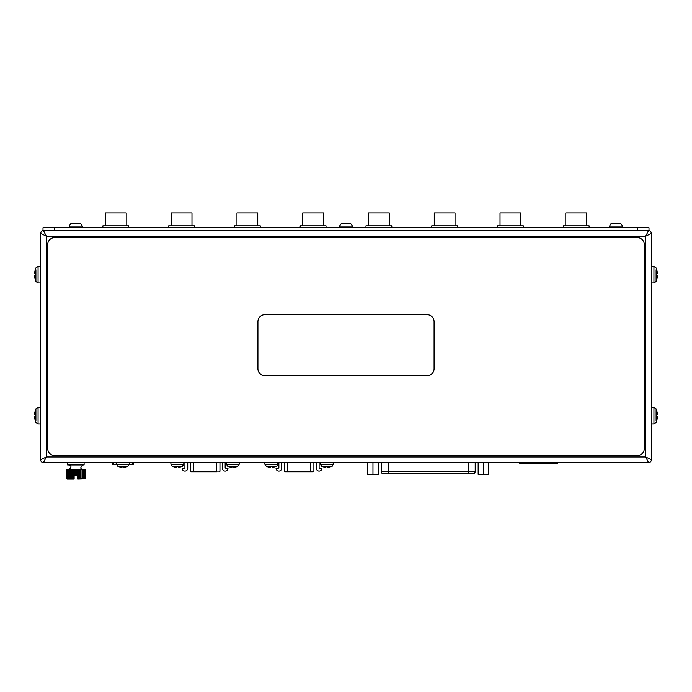 <?xml version="1.0" encoding="UTF-8"?>
<svg xmlns="http://www.w3.org/2000/svg" width="692" height="692" viewBox="0 0 692 692"><rect width="100%" height="100%" fill="white"/><g stroke="black" fill="none" stroke-linecap="round" stroke-linejoin="round"><path stroke-width="1.04" d="M644.304 244.648A7.05 7.05 0 0 0 637.254 237.598L54.746 237.598A7.05 7.05 0 0 0 47.696 244.648L47.696 448.528A7.05 7.05 0 0 0 54.746 455.57L637.254 455.57A7.05 7.05 0 0 0 644.304 448.528L644.304 244.648M257.917 368.663L257.917 321.693A7.05 7.05 0 0 1 264.967 314.644L427.033 314.644A7.05 7.05 0 0 1 434.083 321.693L434.083 368.663A7.05 7.05 0 0 1 427.033 375.713L264.967 375.713A7.05 7.05 0 0 1 257.917 368.663M316.305 468.026L316.305 462.619L313.9 462.619L313.9 471.079A0.943 0.943 0 0 1 312.966 472.013L285.199 472.013A0.943 0.943 0 0 1 284.265 471.079L284.265 462.619L281.687 462.619L281.687 468.259A2.82 2.82 0 0 1 278.98 471.07A2.82 2.82 0 0 1 276.056 468.493L278.867 468.026L278.867 462.619L225.168 462.619L225.168 468.026L227.979 468.493A2.82 2.82 0 0 1 225.056 471.07A2.82 2.82 0 0 1 222.348 468.259L222.348 468.026M316.305 468.259A2.82 2.82 0 0 0 319.003 471.07A2.82 2.82 0 0 0 321.936 468.493L319.124 468.026L319.124 462.619L321.745 462.619M287.716 472.013L287.716 471.079L284.265 471.079M216.873 472.013L191.243 472.013A0.943 0.943 0 0 1 190.309 471.079L190.309 462.619L187.731 462.619L187.731 468.259A2.82 2.82 0 0 1 185.032 471.07A2.82 2.82 0 0 1 182.1 468.493L184.911 468.026L184.911 462.619L133.426 462.619L133.426 464.029A0.467 0.467 0 0 1 132.959 464.496L129.3 464.496M194.556 472.013L215.696 472.013M219.009 472.013A0.943 0.943 0 0 0 219.952 471.079L219.952 462.619L222.348 462.619L222.348 468.259M649.001 230.592L649.001 227.737L649.001 230.557L43.466 230.557L46.286 236.188L40.655 233.377L40.655 459.799L46.286 456.979L645.714 456.979L645.714 236.188L46.286 236.188L46.286 456.979L43.466 462.619L648.534 462.619L645.714 456.979L651.345 459.799L651.345 233.377L645.714 236.188L648.534 230.557A2.82 2.82 0 0 1 651.345 233.377M74.122 479.063L74.122 478.622L74.122 479.063L67.193 479.063L66.501 478.354L66.96 478.829M74.122 478.622L70.835 478.354L70.766 478.829L70.169 478.354L70.143 478.829L69.537 478.354L69.572 478.829L68.958 478.354L69.044 478.829L68.43 478.354L68.569 478.829L67.963 478.354L68.153 478.829L67.548 478.354L67.799 478.829L67.202 478.354L67.496 478.829L66.925 478.354L67.262 478.829L66.709 478.354L67.098 478.829L66.57 478.354L66.994 478.829L66.501 478.354L66.501 469.669L85.272 469.669L85.272 478.354L84.813 478.829L85.272 478.354L84.779 478.829L85.203 478.354L84.675 478.829L85.055 478.354L84.502 478.829L84.848 478.354L84.268 478.829L84.562 478.354L83.974 478.829L84.216 478.354L83.611 478.829L83.81 478.354L83.196 478.829L83.334 478.354L82.72 478.829L82.815 478.354L82.192 478.829L82.236 478.354L81.621 478.829L81.604 478.354L81.007 478.829L80.929 478.354L80.35 478.829L80.22 478.354L79.658 478.829L77.919 478.354L77.642 479.063L77.642 475.542L74.122 475.542L74.122 478.622M557.467 463.562L557.7 462.619L519.51 462.619L519.744 463.562L519.977 462.619M40.655 233.377A2.82 2.82 0 0 1 43.466 230.557L42.999 230.557L42.999 227.737L649.001 227.737M557.7 463.32L519.977 463.562L557.233 463.32L557.233 462.619M127.086 466.425L127.795 466.425A14.108 14.108 0 0 1 127.086 466.668L127.086 466.642A14.082 14.082 0 0 1 123.704 467.264L123.704 466.642A13.459 13.459 0 0 1 122.017 466.642L122.017 467.264A14.082 14.082 0 0 1 118.635 466.642L118.635 466.668A14.108 14.108 0 0 1 117.925 466.425L118.635 466.425M129.317 464.228L127.795 466.425L117.925 466.425L116.403 464.228L129.317 464.228L129.317 462.619L112.294 462.619L112.294 464.029A0.467 0.467 0 0 0 112.761 464.496L116.403 464.029M586.582 212.937L586.582 225.86L586.582 212.937L565.788 212.937L586.582 212.937M563.271 227.737L563.271 225.86L589.108 225.86L589.108 227.737M497.496 227.737L497.496 225.86L523.334 225.86L523.334 227.737M520.808 212.937L520.808 225.86L520.808 212.937L500.022 212.937L520.808 212.937M431.73 227.737L431.73 225.86L457.568 225.86L457.568 227.737M455.042 212.937L455.042 225.86L455.042 212.937L434.256 212.937L455.042 212.937M365.964 227.737L365.964 225.86L391.802 225.86L391.802 227.737M389.276 212.937L389.276 225.86L389.276 212.937L368.49 212.937L389.276 212.937M300.198 227.737L300.198 225.86L326.036 225.86L326.036 227.737M323.51 212.937L323.51 225.86L323.51 212.937L302.724 212.937L323.51 212.937M234.432 227.737L234.432 225.86L260.27 225.86L260.27 227.737M257.744 212.937L257.744 225.86L257.744 212.937L236.958 212.937L257.744 212.937M168.666 227.737L168.666 225.86L194.504 225.86L194.504 227.737M191.978 212.937L191.978 225.86L191.978 212.937L171.192 212.937L191.978 212.937M105.418 212.937L126.212 212.937L126.212 225.86L126.212 212.937L105.418 212.937L105.418 225.86L105.418 212.937M102.892 227.737L102.892 225.86L128.729 225.86L128.729 227.737M116.42 464.496L113.462 464.496M129.317 464.029L132.959 464.496A0.467 0.467 0 0 0 133.426 464.029L132.258 464.029L132.258 462.619L133.426 462.619M475.196 462.619L475.196 471.71L468.155 471.71L468.155 462.619M381.223 462.619L381.223 471.71A1.877 1.877 0 0 0 382.287 473.406L474.132 473.406A1.877 1.877 0 0 0 475.196 471.71M372.962 462.619L372.962 474.366L367.677 474.366L367.677 462.619L383.204 462.619M372.962 474.366L378.256 474.366L378.256 462.619M483.457 462.619L483.457 474.366L478.163 474.366L478.163 462.619L519.51 462.619M483.457 474.366L488.742 474.366L488.742 462.619M84.813 478.829L77.642 479.063M67.66 462.619L67.66 464.972L84.104 464.972L84.104 462.619L43.466 462.619A2.82 2.82 0 0 1 40.655 459.799M85.203 478.354L85.203 469.669M85.055 478.354L85.055 469.669M84.848 478.354L84.848 469.669M84.562 478.354L84.562 469.669M84.216 478.354L84.216 469.669M83.81 478.354L83.81 469.669M83.334 478.354L83.334 469.669M82.815 478.354L82.815 469.669M82.236 478.354L82.236 469.669M81.621 478.829L81.604 478.354M81.007 478.829L81.007 469.669M80.929 478.354L80.929 469.669M80.35 478.829L80.35 469.669M80.22 478.354L80.22 469.669M79.658 478.829L79.658 469.669M79.476 478.354L79.476 469.669M78.94 478.829L78.94 469.669M78.706 478.354L78.706 469.669M78.196 478.829L78.196 469.669M77.919 478.354L77.919 469.669M77.115 475.542L77.115 469.669M77.435 475.542L77.435 469.669M76.293 475.542L76.293 469.669M76.665 475.542L76.665 469.669M75.471 475.542L75.471 469.669M75.886 475.542L75.886 469.669M74.658 475.542L74.658 469.669M75.108 475.542L75.108 469.669M73.854 478.354L73.854 469.669M74.338 475.542L74.338 469.669M73.058 478.354L73.058 469.669M73.577 478.829L73.577 469.669M72.288 478.354L72.288 469.669M72.833 478.829L72.833 469.669M71.544 478.354L71.544 469.669M72.115 478.829L72.115 469.669M70.835 478.354L70.835 469.669M71.423 478.829L71.423 469.669M70.169 478.354L70.169 469.669L70.143 478.829M70.766 478.829L70.766 469.669M69.537 478.354L69.537 469.669M68.958 478.354L68.958 469.669M68.43 478.354L68.43 469.669M67.963 478.354L67.963 469.669M67.548 478.354L67.548 469.669M67.202 478.354L67.202 469.669M66.925 478.354L66.925 469.669M66.709 478.354L66.709 469.669M66.57 478.354L66.57 469.669M80.817 223.931L70.956 223.931A14.108 14.108 0 0 1 71.657 223.689L71.657 223.715A14.082 14.082 0 0 1 75.039 223.092L75.039 223.715A13.459 13.459 0 0 1 76.725 223.715L76.725 223.092A14.082 14.082 0 0 1 80.116 223.715L80.116 223.689A14.108 14.108 0 0 1 80.817 223.931L82.339 226.128L69.425 226.128L69.425 227.737M350.93 223.931L341.07 223.931A14.108 14.108 0 0 1 341.77 223.689L341.77 223.715A14.082 14.082 0 0 1 345.152 223.092L345.152 223.715A13.459 13.459 0 0 1 346.848 223.715L346.848 223.092A14.082 14.082 0 0 1 350.23 223.715L350.23 223.689A14.108 14.108 0 0 1 350.93 223.931L352.462 226.128L339.538 226.128L339.538 227.737M621.044 223.931L611.183 223.931A14.108 14.108 0 0 1 611.884 223.689L611.884 223.715A14.082 14.082 0 0 1 615.274 223.092L615.274 223.715A13.459 13.459 0 0 1 616.961 223.715L616.961 223.092A14.082 14.082 0 0 1 620.343 223.715L620.343 223.689A14.108 14.108 0 0 1 621.044 223.931L622.575 226.128L609.661 226.128L609.661 227.737M656.102 269.776L656.102 281.488L653.931 282.933L653.931 266.489L651.345 266.489M653.931 266.489L656.102 267.934A17.62 17.62 0 0 1 656.751 269.776L656.725 269.776A17.594 17.594 0 0 1 657.4 273.729L656.725 273.729A16.911 16.911 0 0 1 656.725 275.701L657.4 275.701A17.594 17.594 0 0 1 656.725 279.646L656.751 279.646A17.62 17.62 0 0 1 656.102 281.488L656.102 279.646M656.102 420.572L656.102 408.868L653.931 407.424L653.931 423.867L651.345 423.867M653.931 423.867L656.102 422.414A17.62 17.62 0 0 0 656.751 420.572L656.725 420.572A17.594 17.594 0 0 0 657.4 416.627L656.725 416.627A16.911 16.911 0 0 0 656.725 414.655L657.4 414.655A17.594 17.594 0 0 0 656.725 410.711L656.751 410.711A17.62 17.62 0 0 0 656.102 408.868L656.102 410.711M35.898 269.776L35.898 281.488L38.069 282.933L38.069 266.489L40.655 266.489M38.069 266.489L35.898 267.934A17.62 17.62 0 0 0 35.249 269.776L35.275 269.776A17.594 17.594 0 0 0 34.6 273.729L35.275 273.729A16.911 16.911 0 0 0 35.275 275.701L34.6 275.701A17.594 17.594 0 0 0 35.275 279.646L35.249 279.646A17.62 17.62 0 0 0 35.898 281.488L35.898 279.646M35.898 420.572L35.898 408.868L38.069 407.424L38.069 423.867L40.655 423.867M38.069 423.867L35.898 422.414A17.62 17.62 0 0 1 35.249 420.572L35.275 420.572A17.594 17.594 0 0 1 34.6 416.627L35.275 416.627A16.911 16.911 0 0 1 35.275 414.655L34.6 414.655A17.594 17.594 0 0 1 35.275 410.711L35.249 410.711A17.62 17.62 0 0 1 35.898 408.868L35.898 410.711M181.581 466.425L182.281 466.425A14.108 14.108 0 0 1 181.581 466.668L181.581 466.642A14.082 14.082 0 0 1 178.199 467.264L178.199 466.642A13.459 13.459 0 0 1 176.512 466.642L176.512 467.264A14.082 14.082 0 0 1 173.13 466.642L173.13 466.668A14.108 14.108 0 0 1 172.42 466.425L173.13 466.425M183.812 464.228L182.281 466.425L172.42 466.425L170.898 464.228L183.812 464.228L183.812 462.619M237.01 466.425L237.719 466.425A14.108 14.108 0 0 1 237.01 466.668L237.01 466.642A14.082 14.082 0 0 1 233.628 467.264L233.628 466.642A13.459 13.459 0 0 1 231.941 466.642L231.941 467.264A14.082 14.082 0 0 1 228.559 466.642L228.559 466.668A14.108 14.108 0 0 1 227.858 466.425L228.559 466.425M239.242 464.228L237.719 466.425L227.858 466.425L226.327 464.228L239.242 464.228L239.242 462.619M275.537 466.425L276.238 466.425A14.108 14.108 0 0 1 275.537 466.668L275.537 466.642A14.082 14.082 0 0 1 272.155 467.264L272.155 466.642A13.459 13.459 0 0 1 270.46 466.642L270.46 467.264A14.082 14.082 0 0 1 267.077 466.642L267.077 466.668A14.108 14.108 0 0 1 266.377 466.425L267.077 466.425M277.769 464.228C277.008 466.088 276.497 466.823 276.238 466.425L266.377 466.425L264.846 464.228L277.769 464.228L277.769 462.619M330.966 466.425L331.667 466.425A14.108 14.108 0 0 1 330.966 466.668L330.966 466.642A14.082 14.082 0 0 1 327.584 467.264L327.584 466.642A13.459 13.459 0 0 1 325.897 466.642L325.897 467.264A14.082 14.082 0 0 1 322.515 466.642L322.515 466.668A14.108 14.108 0 0 1 321.806 466.425L322.515 466.425M333.198 464.228C332.428 466.088 331.918 466.823 331.667 466.425L321.806 466.425L320.284 464.228L333.198 464.228L333.198 462.619L322.455 462.619M588.044 462.619L620.698 462.619M84.104 462.619L112.294 462.619M333.198 462.619L367.677 462.619M557.7 462.619L587.344 462.619M621.399 462.619L648.534 462.619A2.82 2.82 0 0 0 651.345 459.799M228.498 462.619L227.798 462.619M276.419 462.619L275.71 462.619M182.463 462.619L181.754 462.619M477.904 462.619L473.207 462.619M287.716 462.619L287.716 471.079L313.9 471.079M310.448 462.619L310.448 472.013M193.76 462.619L193.76 471.079L190.309 471.079M216.501 462.619L216.501 471.079L193.76 471.079L193.76 472.013M216.501 472.013L216.501 471.079L219.952 471.079M113.462 462.619L113.462 464.029L112.294 464.029A0.467 0.467 0 0 0 112.761 464.496M388.264 473.449L388.264 462.619M381.223 471.71L468.155 471.71L468.155 473.449M637.254 230.557L637.254 227.737M54.746 230.557L54.746 227.737M565.788 212.937L565.788 225.86L565.788 212.937M500.022 212.937L500.022 225.86L500.022 212.937M434.256 212.937L434.256 225.86L434.256 212.937M368.49 212.937L368.49 225.86L368.49 212.937M302.724 212.937L302.724 225.86L302.724 212.937M236.958 212.937L236.958 225.86L236.958 212.937M171.192 212.937L171.192 225.86L171.192 212.937M83.17 469.669C80.03 468.847 80.03 467.282 83.17 464.972M68.603 464.972C71.734 465.811 71.734 467.377 68.603 469.669M116.403 464.228L116.403 462.619M82.339 226.128L82.339 227.737M70.956 223.931C70.688 223.525 70.177 224.26 69.425 226.128M352.462 226.128L352.462 227.737M341.07 223.931L339.538 226.128M622.575 226.128L622.575 227.737M611.183 223.931C610.924 223.525 610.413 224.26 609.661 226.128M653.931 282.933L651.345 282.933M653.931 407.424L651.345 407.424M38.069 282.933L40.655 282.933M38.069 407.424L40.655 407.424M170.898 464.228L170.898 462.619M226.327 464.228L226.327 462.619M264.846 464.228L264.846 462.619M320.284 464.228L320.284 462.619"/></g></svg>
